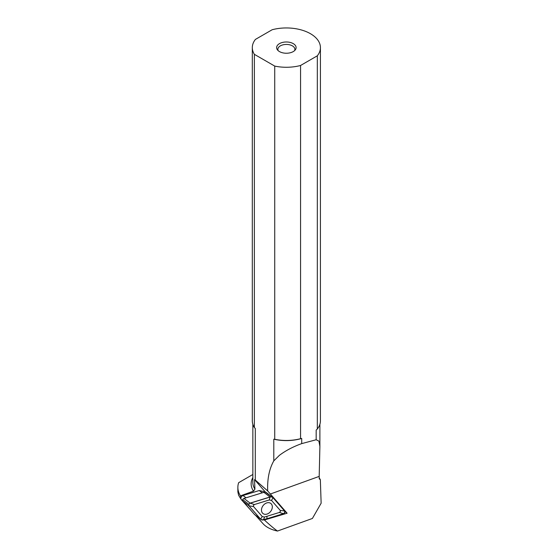 <?xml version="1.0" encoding="UTF-8"?>
<svg xmlns="http://www.w3.org/2000/svg" width="559" height="559" viewBox="0 0 559 559"><rect width="100%" height="100%" fill="white"/><g stroke="black" fill="none" stroke-linecap="round" stroke-linejoin="round"><path stroke-width="0.84" d="M294.586 50.631A8.511 4.912 0 0 0 294.879 49.346A8.511 4.912 0 0 0 287.578 44.482A8.511 4.912 0 0 0 278.2 47.962A8.511 4.912 180 0 0 277.858 49.346A8.511 4.912 180 0 0 278.151 50.631M277.019 46.027A9.741 5.625 180 0 1 289.115 42.211A9.741 5.625 180 0 1 295.718 49.192A9.741 5.625 180 0 1 295.264 49.905A9.741 5.625 180 0 1 286.369 53.238A9.741 5.625 180 0 1 277.474 49.905A9.741 5.625 180 0 1 277.019 46.027M254.366 54.335L274.728 66.088A34.057 19.663 180 0 0 300.567 65.48L317.323 55.809A34.057 19.663 180 0 0 320.426 47.613A34.057 19.663 180 0 0 319.049 42.079A34.057 19.663 180 0 0 272.17 29.739L255.414 39.416A34.057 19.663 180 0 0 252.312 47.613L252.312 420.815A34.057 19.663 180 0 0 253.695 426.349A34.057 19.663 180 0 0 254.366 427.537L254.366 54.335A34.057 19.663 180 0 1 253.695 53.147A34.057 19.663 180 0 1 252.312 47.613M274.728 66.088L274.728 439.29A34.057 19.663 180 0 0 300.567 438.682L300.567 65.48M320.426 47.613L320.426 420.815A34.057 19.663 180 0 1 317.323 429.012L316.17 430.109L316.17 439.751L301.713 443.615L301.713 438.452L300.567 438.682M317.323 429.012L317.323 55.809M316.17 439.751L318.903 441.1L319.895 446.424L319.189 476.401L319.245 478.644L320.342 479.678L319.224 477.826M301.713 438.452A33.519 19.355 180 0 1 273.798 439.192L273.798 460.875L279.374 455.354C285.656 450.631 293.105 446.711 301.713 443.615M273.798 460.875C269.277 468.854 267.237 478.874 267.684 490.928L255.288 480.034L255.288 428.501L254.366 427.537M273.798 439.192L274.728 439.29M267.684 490.928L287.116 513.218L284.831 511.464M255.288 480.034L254.541 479.622L254.918 489.118L253.506 491.137A35.224 20.334 180 0 1 252.57 489.537A35.224 20.334 180 0 1 252.85 477.561M265.539 492.22L254.541 479.622M319.315 479.021L319.245 478.644M287.116 513.218L264.386 520.003C269.892 525.104 274.266 528.786 277.502 531.05L312.397 518.466L321.139 503.219L320.342 479.678M253.506 491.137L240.468 495.84L240.971 498.977A2.557 1.908 -52.5 0 1 243.032 495.519L259.236 490.536L263.345 491.473L264.309 492.213M264.386 520.003L263.527 519.667M277.502 531.05A26.182 15.114 180 0 1 263.114 523.769L255.582 515.356M240.468 495.84A42.302 24.421 180 0 1 239.566 494.268A42.302 24.421 180 0 1 237.861 487.392A42.302 24.421 180 0 1 238.651 482.683L252.85 474.486M240.58 498.544L238.588 495.225L237.861 491.836L237.861 487.392M251.354 510.877L241.299 499.592A2.557 1.908 -52.5 0 1 240.971 498.977M262.227 492.828L259.236 490.536M263.555 519.8L264.484 517.04L262.248 516.537L260.571 519.115L254.457 514.434A4.276 3.2 -52.5 0 0 254.799 514.762L261.878 519.891L266.902 518.766L266.992 516.271L264.484 517.04M283.448 513.679L279.402 512.456L280.352 511.562L280.262 510.437L284.594 510.989L284.713 512.491L283.448 513.679L266.902 518.766M279.402 512.456L266.992 516.271M254.394 504.539L253.451 505.427L253.534 506.559L248.958 505.818L248.839 504.309L250.104 503.121L254.394 504.539L269.319 499.949L271.555 500.459L272.981 497.685L284.594 510.989M248.839 504.309L242.725 499.627A1.691 1.265 -52.5 0 0 242.844 501.13L248.958 505.818L260.571 519.115M253.534 506.559L262.248 516.537M280.262 510.437L271.555 500.459M243.99 498.439L250.104 503.121L269.997 497L271.674 496.909L272.981 497.685L266.517 492.675A4.276 3.2 -52.5 0 0 265.56 492.227A4.276 3.2 -52.5 0 0 263.883 492.318L243.99 498.439A1.691 1.265 -52.5 0 0 242.725 499.627M263.883 492.318L269.997 497L269.319 499.949M242.844 501.13L254.457 514.434M261.472 510.164A6.387 4.772 127.5 0 0 263.016 513.56A6.387 4.772 127.5 0 0 268.977 513.071A6.387 4.772 127.5 0 0 272.324 506.824A6.387 4.772 127.5 0 0 270.78 503.428A6.387 4.772 127.5 0 0 264.819 503.918A6.387 4.772 127.5 0 0 261.472 510.164M250.187 503.184A1.691 1.265 127.5 0 0 248.923 504.372A1.691 1.265 -52.5 0 0 249.034 505.874L260.648 519.178A4.255 3.179 -52.5 0 0 261.954 519.954A4.255 3.179 127.5 0 0 263.631 519.856L283.525 513.735A1.691 1.265 127.5 0 0 284.79 512.547A1.691 1.265 -52.5 0 0 284.671 511.045L273.058 497.741A4.255 3.179 -52.5 0 0 271.751 496.972A4.255 3.179 127.5 0 0 270.081 497.063L250.187 503.184M254.918 489.118A33.519 19.355 180 0 1 254.205 487.867A33.519 19.355 180 0 1 252.85 482.417L252.85 424.274M270.36 494.016L319.189 476.401M242.592 500.578L241.299 499.592M246.03 497.81L243.032 495.519M271.674 496.909L265.56 492.227M319.888 424.274L319.888 446.173"/></g></svg>
